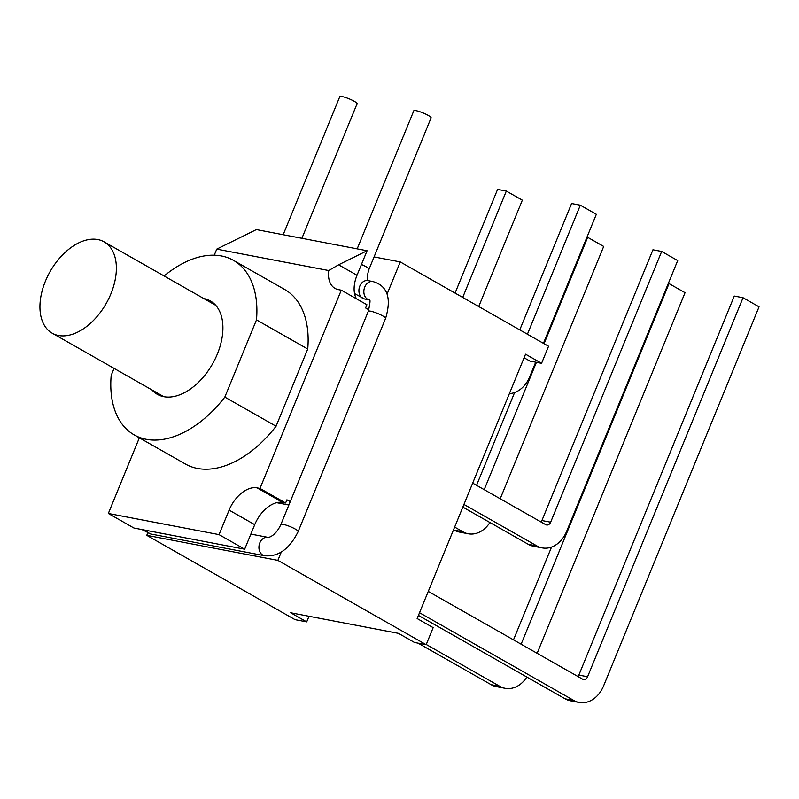<?xml version="1.0" encoding="UTF-8"?>
<svg xmlns="http://www.w3.org/2000/svg" width="799" height="799" viewBox="0 0 799 799"><rect width="100%" height="100%" fill="white"/><g stroke="black" fill="none" stroke-linecap="round" stroke-linejoin="round"><path stroke-width="1.2" d="M301.902 238.302L357.083 103.74A9.338 1.508 -157.7 0 0 351.84 100.045A9.338 1.508 -157.7 0 0 342.042 96.549A9.338 1.508 -157.7 0 0 339.805 96.649L283.176 234.726M357.183 248.859L413.812 110.791A9.338 1.508 22.3 0 1 416.049 110.691A9.338 1.508 22.3 0 1 425.837 114.187A9.338 1.508 22.3 0 1 431.09 117.872L369.018 269.233A9.338 1.508 22.3 0 0 361.428 264.489M146.766 535.33L295.051 619.654L306.706 621.882L290.696 612.773L398.491 633.367L414.511 642.476L426.167 644.703L277.872 560.379L146.766 535.33L147.675 533.103M285.603 502.99L282.696 502.441A28.015 17.208 -60.4 0 0 254.721 524.673L244.664 549.193L219.046 534.621L229.103 510.112A28.015 17.208 119.6 0 1 257.068 487.869L259.985 488.419L285.603 502.99L286.921 499.794L290.237 501.682M281.268 552.109L277.872 560.379M368.878 309.802L365.602 307.945L366.911 304.739L341.293 290.177L338.377 289.618A28.015 17.208 119.6 0 1 335.021 288.389A28.015 17.208 119.6 0 1 328.729 270.531L338.596 264.799L367.071 250.756L256.349 229.603L216.739 249.138L214.252 255.211M259.985 488.419L341.293 290.177M374.062 256.928L400.269 261.932L548.563 346.257L541.572 363.315L525.552 354.207L417.138 618.536L433.158 627.644L426.167 644.703M400.269 261.932L387.116 294.002M367.071 250.756L357.013 275.265A28.015 17.208 -60.4 0 0 354.656 283.196A28.015 17.208 -60.4 0 0 356.504 298.826M535.7 362.187L529.727 376.748A28.015 21.643 -79.2 0 1 509.392 393.617M527.42 334.232L580.334 205.213L596.344 214.312L543.43 343.34M580.334 205.213L571.595 203.535L519.769 329.887M462.841 507.115L528.219 544.289A28.015 21.643 100.8 0 0 533.452 546.226L542.191 547.894A28.015 21.643 -79.2 0 1 536.958 545.957L463.939 504.439M472.678 483.115L545.697 524.643A4.674 3.605 100.8 0 0 546.576 524.963A4.674 3.605 100.8 0 0 550.651 522.196L661.682 251.465L677.702 260.574L566.661 531.305A28.015 21.643 -79.2 0 1 542.191 547.894M661.682 251.465L652.943 249.797L541.912 520.529A4.674 3.605 -79.2 0 1 541.033 521.987M428.274 591.41L582.641 679.19A4.674 3.605 100.8 0 0 583.51 679.52A4.674 3.605 100.8 0 0 587.585 676.753L743.04 297.727L734.291 296.059L578.846 675.085A4.674 3.605 -79.2 0 1 577.967 676.533M743.04 297.727L759.05 306.836L603.605 685.862A28.015 21.643 -79.2 0 1 579.125 702.451A28.015 21.643 -79.2 0 1 573.892 700.513L419.525 612.723M418.426 615.4L565.153 698.835A28.015 21.643 100.8 0 0 570.386 700.783L579.125 702.451M462.711 297.438L506.326 191.071L522.346 200.179L478.721 306.546M506.326 191.071L497.587 189.403L455.06 293.093M453.552 529.767L454.212 530.146A28.015 21.643 100.8 0 0 459.445 532.084L468.184 533.762A28.015 21.643 -79.2 0 1 462.951 531.814L454.651 527.09M489.897 522.496A28.015 21.643 -79.2 0 1 468.184 533.762M544.059 343.7L587.684 237.333L603.694 246.442L500.204 498.766M587.684 237.333L586.965 237.193M514.606 392.529L476.554 485.323M484.194 489.667L536.419 362.327M551.54 547.075L513.487 639.869M521.128 644.214L669.033 283.595L668.314 283.455M669.033 283.595L685.043 292.694L537.148 653.322M418.097 643.155L491.155 684.703A28.015 21.643 100.8 0 0 496.389 686.641L505.128 688.309A28.015 21.643 -79.2 0 1 499.894 686.371L426.247 644.493M526.841 677.053A28.015 21.643 -79.2 0 1 505.128 688.309M58.477 335.5A52.534 32.27 119.6 0 1 52.185 333.193A52.534 32.27 119.6 0 1 50.097 271.58A52.534 32.27 119.6 0 1 104.12 241.867A52.534 32.27 119.6 0 1 108.724 298.696A52.534 32.27 119.6 0 1 58.477 335.5M139.356 437.832L108.334 513.467L133.952 528.039L244.664 549.193M328.729 270.531L216.739 249.138M203.865 298.586A53.703 32.989 119.6 0 1 210.387 300.953A53.703 32.989 119.6 0 1 217.348 354.037A53.703 32.989 119.6 0 1 157.293 394.316A53.703 32.989 119.6 0 1 151.93 389.912M164.125 275.985A100.394 61.673 119.6 0 1 233.468 260.364L284.714 289.508A100.394 61.673 119.6 0 1 307.735 349.023L276.064 426.237L224.819 397.093A100.394 61.673 119.6 0 1 134.212 434.906A100.394 61.673 119.6 0 1 111.191 375.39L114.067 368.389M276.064 426.237A100.394 61.673 119.6 0 1 185.458 464.049L134.212 434.906M233.468 260.364A100.394 61.673 119.6 0 1 256.489 319.88L224.819 397.093M307.735 349.023L256.489 319.88M108.334 513.467L219.046 534.621M288.868 505.008L276.684 502.681M541.572 363.315L529.917 361.088L524.094 357.772M309.013 616.269L306.706 621.882M369.248 299.815C370.506 299.126 370.197 302.951 368.319 311.28A9.338 1.508 22.3 0 1 377.537 313.428A9.338 1.508 22.3 0 1 385.607 318.372C391.7 298.017 387.455 285.742 372.893 281.558A9.338 7.211 -79.2 0 0 364.064 289.318A9.338 7.211 -79.2 0 0 369.298 299.885L364.444 298.956A9.338 7.211 -79.2 0 1 359.121 288.429A9.338 7.211 -79.2 0 1 367.949 280.609L372.893 281.558M146.377 530.416A9.338 7.211 100.8 0 0 150.841 534.002L141.932 529.567M250.856 534.092L267.975 537.357A9.338 7.211 100.8 0 0 259.136 545.178A9.338 7.211 100.8 0 0 264.469 555.704L150.841 534.002M267.975 537.357C266.496 537.847 274.856 537.777 280.898 524.454A9.338 1.508 22.3 0 1 283.126 524.354A9.338 1.508 22.3 0 1 292.923 527.849A9.338 1.508 22.3 0 1 298.177 531.545C289.498 549.063 278.262 557.113 264.469 555.704M536.958 545.957L528.219 544.289M550.651 522.196L541.912 520.529M587.585 676.753L578.846 675.085M573.892 700.513L565.153 698.835M462.951 531.814L454.212 530.146M499.894 686.371L491.155 684.703M229.103 510.112L254.721 524.673M257.068 487.869L282.696 502.441M338.596 264.799L357.013 275.265M368.319 311.28L280.898 524.454M385.607 318.372L298.177 531.545M364.444 298.956L354.546 293.553M367.949 280.609L368.089 280.699C366.741 279.44 367.051 275.615 369.018 269.233M52.185 333.193L163.825 396.684M104.12 241.867L215.75 305.348"/></g></svg>

